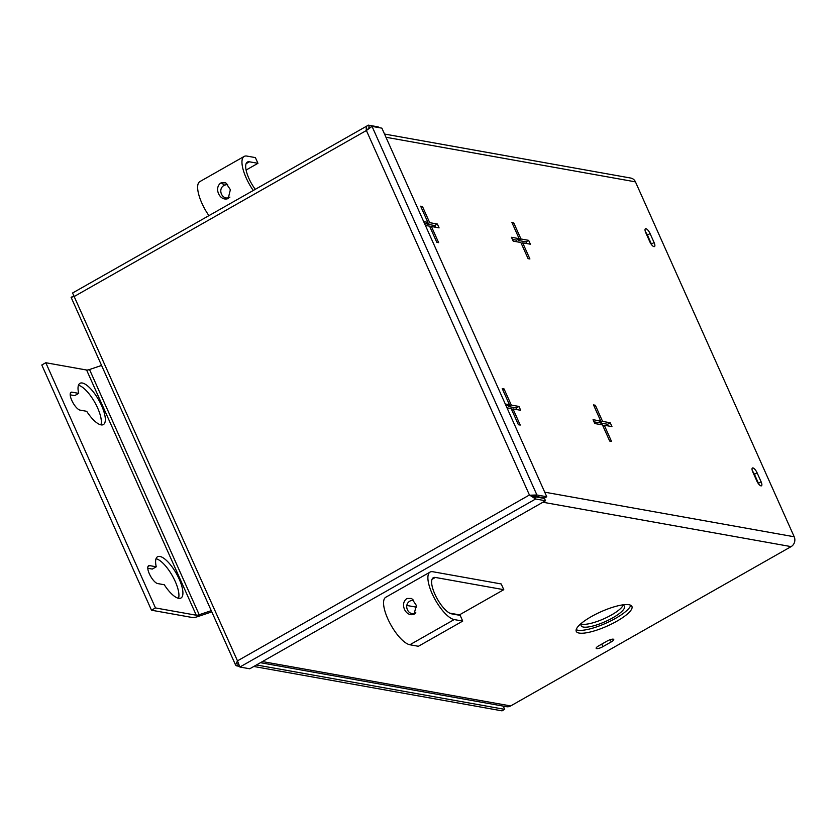 <?xml version="1.0" encoding="UTF-8"?>
<svg xmlns="http://www.w3.org/2000/svg" width="836" height="836" viewBox="0 0 836 836"><rect width="100%" height="100%" fill="white"/><g stroke="black" fill="none" stroke-linecap="round" stroke-linejoin="round"><path stroke-width="1.25" d="M645.935 228.698A5.079 1.735 60.4 0 0 645.434 228.771A5.079 1.735 60.4 0 0 645.81 232.805L649.823 241.782A5.079 1.735 60.4 0 0 654.463 246.578A5.079 1.735 60.4 0 0 654.086 242.534L650.074 233.568A5.079 1.735 60.4 0 0 645.935 228.698M752.943 467.93A5.079 1.735 60.4 0 0 752.442 467.993A5.079 1.735 60.4 0 0 752.818 472.037L756.831 481.003A5.079 1.735 60.4 0 0 761.481 485.8A5.079 1.735 60.4 0 0 761.094 481.766L757.082 472.789A5.079 1.735 60.4 0 0 752.943 467.93M613.258 639.174A5.079 1.306 155.9 0 0 606.967 641.149L598.66 645.873A5.079 1.306 155.9 0 0 596.152 648.328A5.079 1.306 155.9 0 0 602.923 646.636L611.231 641.912A5.079 1.306 155.9 0 0 613.739 639.456A5.079 1.306 155.9 0 0 613.258 639.174M581.804 622.945A23.721 6.071 155.9 0 0 581.156 625.736A23.721 6.071 155.9 0 0 583.413 627.063A23.721 6.071 155.9 0 0 609.13 619.769A23.721 6.071 155.9 0 0 624.461 606.361A23.721 6.071 155.9 0 0 622.203 605.024A23.721 6.071 155.9 0 0 621.963 604.992M581.25 623.969A23.721 6.071 155.9 0 0 582.138 624.199A23.721 6.071 155.9 0 0 605.076 618.243A23.721 6.071 155.9 0 0 623.092 605.254M579.16 633.071A30.504 7.806 155.9 0 0 612.213 623.687A30.504 7.806 155.9 0 0 631.932 606.455A30.504 7.806 155.9 0 0 629.027 604.741A30.504 7.806 155.9 0 0 595.974 614.126A30.504 7.806 155.9 0 0 576.255 631.358A30.504 7.806 155.9 0 0 579.16 633.071M576.171 629.675A30.504 7.806 155.9 0 0 577.875 630.208A30.504 7.806 155.9 0 0 608.18 622.172A30.504 7.806 155.9 0 0 630.72 605.274M645.423 231.844A5.079 1.735 -119.6 0 1 647.419 235.073L651.432 244.049A5.079 1.735 -119.6 0 1 651.819 245M752.442 471.076A5.079 1.735 -119.6 0 1 754.438 474.305L758.451 483.271A5.079 1.735 -119.6 0 1 758.827 484.232M256.464 664.965L504.683 709.346L503.23 706.106M544.706 492.174L794.2 536.775A7.305 6.615 100.1 0 1 791.107 546.619L510.66 705.939A7.305 6.615 100.1 0 1 506.491 706.692L260.445 662.697M611.503 441.387L604.282 425.231L611.952 426.611L610.238 422.765L602.568 421.386L595.337 405.241L593.508 404.917L600.739 421.062L593.058 419.693L594.783 423.538L602.453 424.907L609.684 441.053L611.503 441.387M506.992 407.843L511.183 408.595L518.404 424.74L520.232 425.064L513.011 408.919L520.682 410.288L518.957 406.442L511.287 405.073L504.066 388.928L502.237 388.594L509.458 404.749L505.268 403.997M425.388 225.427L429.589 226.18L436.81 242.325L438.639 242.659L431.418 226.504L439.088 227.883L437.364 224.027L429.694 222.658L422.473 206.513L420.644 206.189L427.865 222.334L423.674 221.582M530.358 244.196L528.634 240.35L520.964 238.981L513.743 222.836L511.914 222.501L519.135 238.657L511.465 237.278L513.189 241.123L520.859 242.503L528.08 258.648L529.909 258.972L522.688 242.827L530.358 244.196M794.2 536.775L635.444 181.861L385.95 137.261M384.508 134.042L630.752 178.058A7.305 6.615 100.1 0 1 635.444 181.861M253.81 666.47L502.028 710.851L504.683 709.346M526.743 243.548L525.99 241.855L528.634 240.35M521.35 243.589L522.688 242.827M519.135 238.657L516.491 240.162L512.426 239.43M512.405 223.588L513.743 222.836M525.99 241.855L518.32 240.486L517.829 239.399M518.32 240.486L520.964 238.981M435.472 227.235L434.71 225.542L437.364 224.027M430.07 227.267L431.418 226.504M427.865 222.334L424.636 223.734M421.125 207.276L422.473 206.513M434.71 225.542L427.039 224.163L426.559 223.076M427.039 224.163L429.694 222.658M511.674 409.682L513.011 408.919M509.458 404.749L506.229 406.15M502.729 389.68L504.066 388.928M517.066 409.64L516.314 407.947L508.633 406.578L508.152 405.491M508.633 406.578L511.287 405.073M516.314 407.947L518.957 406.442M602.944 425.994L604.282 425.231M600.739 421.062L598.085 422.567L594.03 421.846M593.999 406.003L595.337 405.241M608.347 425.963L607.584 424.27L599.914 422.891L599.422 421.804M599.914 422.891L602.568 421.386M607.584 424.27L610.238 422.765M530.515 495.194L536.911 494.985L534.789 496.187L530.515 495.194L534.622 496.709L544.476 498.465L545.5 500.754L249.745 668.779L239.89 667.023L237.476 660.858L235.564 665.007L236.285 665.78L238.563 664.599M237.821 663.617L238.406 664.578L237.988 663.638M72.471 293.06L368.415 125.149C366.555 125.546 365.886 127.333 366.387 130.51L74.435 296.372L71.373 297.271M71.405 297.188L73.526 295.975L73.902 296.508M239.409 666.334L236.285 665.78M73.746 296.477L73.526 295.975L74.216 296.101M72.659 293.175L237.476 660.858L529.428 494.996L535.646 498.998L534.622 496.709M239.89 667.023L535.646 498.998L545.5 500.754M529.428 494.996L366.387 130.51L372.03 126.393L381.885 128.159L546.765 496.751L536.911 494.985L372.03 126.393M369.825 127.741L371.424 126.738M534.789 496.187L544.644 497.953L546.765 496.751M378.562 127.563L378.269 126.915L368.415 125.149L369.439 127.438L367.673 129.34M368.342 128.065L370.014 127.542M414.113 614.188C405.69 617.553 399.274 603.247 407.08 598.461L411.699 598.482L416.297 605.337L414.113 614.188L415.837 612.767C408.344 617.104 402.649 604.397 410.486 600.802L413.569 600.008M432.034 579.338L435.357 577.446A20.628 7.022 60.4 0 0 433.309 577.718A20.628 7.022 60.4 0 0 436.047 596.622A20.628 7.022 60.4 0 0 451.639 613.854L460.166 615.38L462.726 621.096L418.397 646.28L409.87 644.755L454.199 619.57A27.107 9.227 60.4 0 1 433.706 596.925A27.107 9.227 60.4 0 1 430.101 572.075A27.107 9.227 60.4 0 1 432.797 571.73L501.224 583.956L503.784 589.683L459.455 614.868L449.622 613.112M409.87 644.755A27.107 9.227 -119.6 0 1 389.377 622.109A27.107 9.227 -119.6 0 1 385.772 597.259L430.101 572.075M416.652 607.218L406.871 605.463M435.357 577.446L503.784 589.683M454.199 619.57L462.726 621.096M221.143 182.802L225.772 182.823L230.37 189.678L228.186 198.529C219.743 201.904 213.347 187.577 221.143 182.802L224.56 185.143L227.643 184.348M246.097 170.053L257.948 163.313L255.388 157.596L246.86 156.071A27.107 9.227 60.4 0 0 244.175 156.426A27.107 9.227 60.4 0 0 253.193 190.378M208.864 215.563A27.107 9.227 -119.6 0 1 199.846 181.611L244.175 156.426M257.948 163.313L249.421 161.797A20.628 7.022 60.4 0 0 247.372 162.059A20.628 7.022 60.4 0 0 255.199 189.239M229.91 197.108C222.407 201.455 216.712 188.737 224.56 185.143M156.029 558.741A23.721 8.078 -119.6 0 1 172.289 575.659A23.721 8.078 -119.6 0 1 178.507 598.294M156.259 566.808A23.721 8.078 -119.6 0 1 157.544 556.755A23.721 8.078 -119.6 0 1 159.895 556.452A23.721 8.078 -119.6 0 1 177.828 576.265A23.721 8.078 -119.6 0 1 180.984 598.012A23.721 8.078 -119.6 0 1 178.622 598.315A23.721 8.078 -119.6 0 1 164.284 584.751L157.649 583.559A10.168 3.459 -119.6 0 1 149.957 575.074A10.168 3.459 -119.6 0 1 148.609 565.753A10.168 3.459 -119.6 0 1 149.623 565.617L156.259 566.808L152.277 569.076L147.794 568.271M78.448 385.302A23.721 8.078 -119.6 0 1 94.708 402.22A23.721 8.078 -119.6 0 1 100.916 424.855M78.678 393.369A23.721 8.078 -119.6 0 1 79.963 383.316A23.721 8.078 -119.6 0 1 82.315 383.013A23.721 8.078 -119.6 0 1 100.247 402.827A23.721 8.078 -119.6 0 1 103.392 424.573A23.721 8.078 -119.6 0 1 101.041 424.876A23.721 8.078 -119.6 0 1 86.704 411.312L80.057 410.121A10.168 3.459 -119.6 0 1 72.377 401.635A10.168 3.459 -119.6 0 1 71.029 392.314A10.168 3.459 -119.6 0 1 72.032 392.178L78.678 393.369L74.686 395.637L70.203 394.832M155.475 607.939L151.483 610.207L41.8 364.998L45.792 362.73L155.475 607.939L196.282 615.233A4.88 1.254 155.9 0 0 199.198 614.732L211.257 610.656M101.564 365.447L89.515 369.522A4.88 1.254 -24.1 0 1 86.599 370.024L45.792 362.73M151.483 610.207L192.29 617.501A9.76 2.498 155.9 0 0 198.122 616.487L211.801 611.868M262.441 661.569L510.66 705.939M791.107 546.619L542.888 502.237M601.784 644.096L602.923 646.636M610.238 639.686L611.231 641.912M758.451 483.271L761.094 481.766M754.438 474.305L757.082 472.789M651.432 244.049L654.086 242.534M647.419 235.073L650.074 233.568M249.421 161.797L246.097 163.678M198.122 616.487L199.198 614.732L89.515 369.522M72.032 392.178L70.402 393.108M149.623 565.617L147.982 566.547M196.282 615.233L86.599 370.024M235.564 665.007L71.112 297.355"/></g></svg>
